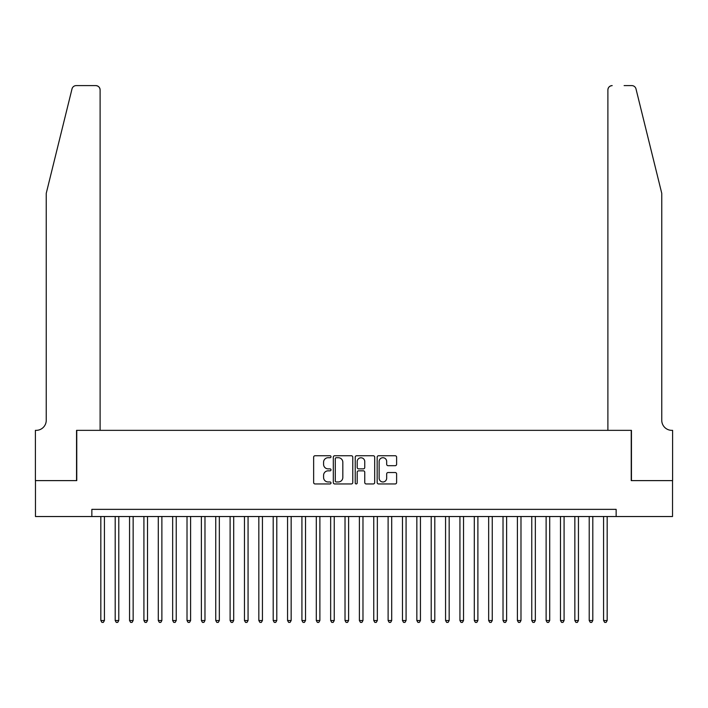 <?xml version="1.0" encoding="UTF-8"?>
<svg xmlns="http://www.w3.org/2000/svg" width="708" height="708" viewBox="0 0 708 708"><rect width="100%" height="100%" fill="white"/><g stroke="black" fill="none" stroke-linecap="round" stroke-linejoin="round"><path stroke-width="1.06" d="M331.017 456.74A0.991 0.991 0 0 0 330.034 455.748L315.051 455.748A1.407 1.407 0 0 0 313.644 457.156L313.644 482.537A1.407 1.407 0 0 0 315.051 483.945L330.034 483.945A0.991 0.991 0 0 0 331.017 482.962A0.991 0.991 0 0 0 330.034 481.971L328.096 481.971A4.513 4.513 0 0 1 323.583 477.457L323.583 475.351A4.513 4.513 0 0 1 328.096 470.838L330.034 470.838A0.991 0.991 0 0 0 331.017 469.846A0.991 0.991 0 0 0 330.034 468.864L328.096 468.864A4.513 4.513 0 0 1 323.583 464.351L323.583 462.235A4.513 4.513 0 0 1 328.096 457.722L330.034 457.722A0.991 0.991 0 0 0 331.017 456.74M395.206 465.687A1.407 1.407 0 0 0 396.613 464.28L396.613 457.156A1.407 1.407 0 0 0 395.206 455.748L378.568 455.748A1.407 1.407 0 0 0 377.16 457.156L377.16 482.537A1.407 1.407 0 0 0 378.568 483.945L395.206 483.945A1.407 1.407 0 0 0 396.613 482.537L396.613 473.935A1.407 1.407 0 0 0 395.206 472.528L388.081 472.528A1.407 1.407 0 0 0 386.674 473.935L386.674 478.201A3.77 3.77 0 0 1 382.904 481.971A3.77 3.77 0 0 1 379.134 478.201L379.134 461.492A3.77 3.77 0 0 1 382.904 457.722A3.77 3.77 0 0 1 386.674 461.492L386.674 464.28A1.407 1.407 0 0 0 388.081 465.687L395.206 465.687M91.854 516.53L35.471 516.53L35.471 480.617L76.765 480.617L76.765 430.349L631.235 430.349L631.235 480.617L672.529 480.617L672.529 516.53L616.146 516.53L616.146 509.353L91.854 509.353L91.854 516.53L616.146 516.53M352.77 457.156A1.407 1.407 0 0 0 351.354 455.748L334.716 455.748A1.407 1.407 0 0 0 333.309 457.156L333.309 482.537A1.407 1.407 0 0 0 334.716 483.945L351.354 483.945A1.407 1.407 0 0 0 352.77 482.537L352.77 457.156M356.646 455.748L373.284 455.748A1.407 1.407 0 0 1 374.691 457.156L374.691 482.537A1.407 1.407 0 0 1 373.284 483.945L366.16 483.945A1.407 1.407 0 0 1 364.753 482.537L364.753 472.245A1.407 1.407 0 0 0 363.337 470.838L358.62 470.838A1.407 1.407 0 0 0 357.204 472.245L357.204 482.962A0.991 0.991 0 0 1 356.221 483.945A0.991 0.991 0 0 1 355.23 482.962L355.23 457.156A1.407 1.407 0 0 1 356.646 455.748M336.273 457.722A0.991 0.991 0 0 0 335.282 458.713L335.282 480.989A0.991 0.991 0 0 0 336.273 481.971L338.318 481.971A4.513 4.513 0 0 0 342.822 477.457L342.822 462.235A4.513 4.513 0 0 0 338.318 457.722L336.273 457.722M364.753 461.563A3.77 3.77 0 0 0 360.983 457.793A3.77 3.77 0 0 0 357.204 461.563L357.204 467.448A1.407 1.407 0 0 0 358.62 468.864L363.337 468.864A1.407 1.407 0 0 0 364.753 467.448L364.753 461.563M100.828 516.53L100.828 620.527L104.421 620.527L104.421 516.53M104.421 620.527L103.341 622.394L101.908 622.394L100.828 620.527M72.012 88.881C73.11 86.518 73.11 86.518 72.012 88.881C73.11 86.518 73.11 86.518 72.012 88.881L46.241 193.337L46.241 420.295A10.054 10.054 0 0 1 36.188 430.349L35.4 430.349L35.4 480.617L76.552 480.617L76.552 430.349L100.111 430.349L100.111 89.916A4.31 4.31 0 0 0 95.801 85.606L76.198 85.606A4.31 4.31 0 0 0 72.012 88.881M83.88 85.606L95.801 85.606C98.403 85.88 99.837 87.314 100.111 89.916L100.111 430.349M46.241 420.295A10.054 10.054 0 0 1 36.188 430.349M653.856 161.309L635.988 88.881C634.89 86.518 634.89 86.518 635.988 88.881C634.89 86.518 634.89 86.518 635.988 88.881L661.759 193.337L661.759 420.295A10.054 10.054 0 0 0 671.812 430.349L672.6 430.349L672.6 480.617L631.447 480.617L631.447 430.349L607.889 430.349L607.889 89.916L607.889 430.349M624.12 85.606L631.802 85.606A4.31 4.31 0 0 1 635.988 88.881M612.199 85.606A4.31 4.31 0 0 0 607.889 89.916C608.163 87.314 609.597 85.88 612.199 85.606M661.759 420.295A10.054 10.054 0 0 0 671.812 430.349M115.192 516.53L115.192 620.527L118.785 620.527L118.785 516.53M118.785 620.527L117.705 622.394L116.271 622.394L115.192 620.527M129.555 516.53L129.555 620.527L133.148 620.527L133.148 516.53M133.148 620.527L132.069 622.394L130.635 622.394L129.555 620.527M143.919 516.53L143.919 620.527L147.512 620.527L147.512 516.53M147.512 620.527L146.432 622.394L144.998 622.394L143.919 620.527M158.282 516.53L158.282 620.527L161.875 620.527L161.875 516.53M161.875 620.527L160.804 622.394L159.362 622.394L158.282 620.527M172.655 516.53L172.655 620.527L176.239 620.527L176.239 516.53M176.239 620.527L175.168 622.394L173.726 622.394L172.655 620.527M187.018 516.53L187.018 620.527L190.602 620.527L190.602 516.53M190.602 620.527L189.532 622.394L188.089 622.394L187.018 620.527M201.382 516.53L201.382 620.527L204.975 620.527L204.975 516.53M204.975 620.527L203.895 622.394L202.453 622.394L201.382 620.527M215.745 516.53L215.745 620.527L219.338 620.527L219.338 516.53M219.338 620.527L218.259 622.394L216.825 622.394L215.745 620.527M230.109 516.53L230.109 620.527L233.702 620.527L233.702 516.53M233.702 620.527L232.622 622.394L231.189 622.394L230.109 620.527M244.472 516.53L244.472 620.527L248.066 620.527L248.066 516.53M248.066 620.527L246.986 622.394L245.552 622.394L244.472 620.527M258.836 516.53L258.836 620.527L262.429 620.527L262.429 516.53M262.429 620.527L261.349 622.394L259.916 622.394L258.836 620.527M273.2 516.53L273.2 620.527L276.793 620.527L276.793 516.53M276.793 620.527L275.713 622.394L274.279 622.394L273.2 620.527M287.563 516.53L287.563 620.527L291.156 620.527L291.156 516.53M291.156 620.527L290.076 622.394L288.643 622.394L287.563 620.527M301.927 516.53L301.927 620.527L305.52 620.527L305.52 516.53M305.52 620.527L304.44 622.394L303.006 622.394L301.927 620.527M316.29 516.53L316.29 620.527L319.883 620.527L319.883 516.53M319.883 620.527L318.804 622.394L317.37 622.394L316.29 620.527M330.654 516.53L330.654 620.527L334.247 620.527L334.247 516.53M334.247 620.527L333.176 622.394L331.733 622.394L330.654 620.527M345.026 516.53L345.026 620.527L348.61 620.527L348.61 516.53M348.61 620.527L347.539 622.394L346.097 622.394L345.026 620.527M359.39 516.53L359.39 620.527L362.974 620.527L362.974 516.53M362.974 620.527L361.903 622.394L360.461 622.394L359.39 620.527M373.753 516.53L373.753 620.527L377.346 620.527L377.346 516.53M377.346 620.527L376.267 622.394L374.824 622.394L373.753 620.527M388.117 516.53L388.117 620.527L391.71 620.527L391.71 516.53M391.71 620.527L390.63 622.394L389.196 622.394L388.117 620.527M402.48 516.53L402.48 620.527L406.073 620.527L406.073 516.53M406.073 620.527L404.994 622.394L403.56 622.394L402.48 620.527M416.844 516.53L416.844 620.527L420.437 620.527L420.437 516.53M420.437 620.527L419.357 622.394L417.924 622.394L416.844 620.527M431.207 516.53L431.207 620.527L434.8 620.527L434.8 516.53M434.8 620.527L433.721 622.394L432.287 622.394L431.207 620.527M445.571 516.53L445.571 620.527L449.164 620.527L449.164 516.53M449.164 620.527L448.084 622.394L446.651 622.394L445.571 620.527M459.935 516.53L459.935 620.527L463.528 620.527L463.528 516.53M463.528 620.527L462.448 622.394L461.014 622.394L459.935 620.527M474.298 516.53L474.298 620.527L477.891 620.527L477.891 516.53M477.891 620.527L476.811 622.394L475.378 622.394L474.298 620.527M488.662 516.53L488.662 620.527L492.255 620.527L492.255 516.53M492.255 620.527L491.175 622.394L489.741 622.394L488.662 620.527M503.025 516.53L503.025 620.527L506.618 620.527L506.618 516.53M506.618 620.527L505.547 622.394L504.105 622.394L503.025 620.527M517.398 516.53L517.398 620.527L520.982 620.527L520.982 516.53M520.982 620.527L519.911 622.394L518.468 622.394L517.398 620.527M531.761 516.53L531.761 620.527L535.345 620.527L535.345 516.53M535.345 620.527L534.274 622.394L532.832 622.394L531.761 620.527M546.125 516.53L546.125 620.527L549.718 620.527L549.718 516.53M549.718 620.527L548.638 622.394L547.195 622.394L546.125 620.527M560.488 516.53L560.488 620.527L564.081 620.527L564.081 516.53M564.081 620.527L563.002 622.394L561.568 622.394L560.488 620.527M574.852 516.53L574.852 620.527L578.445 620.527L578.445 516.53M578.445 620.527L577.365 622.394L575.931 622.394L574.852 620.527M589.215 516.53L589.215 620.527L592.808 620.527L592.808 516.53M592.808 620.527L591.729 622.394L590.295 622.394L589.215 620.527M603.579 516.53L603.579 620.527L607.172 620.527L607.172 516.53M607.172 620.527L606.092 622.394L604.659 622.394L603.579 620.527"/></g></svg>
